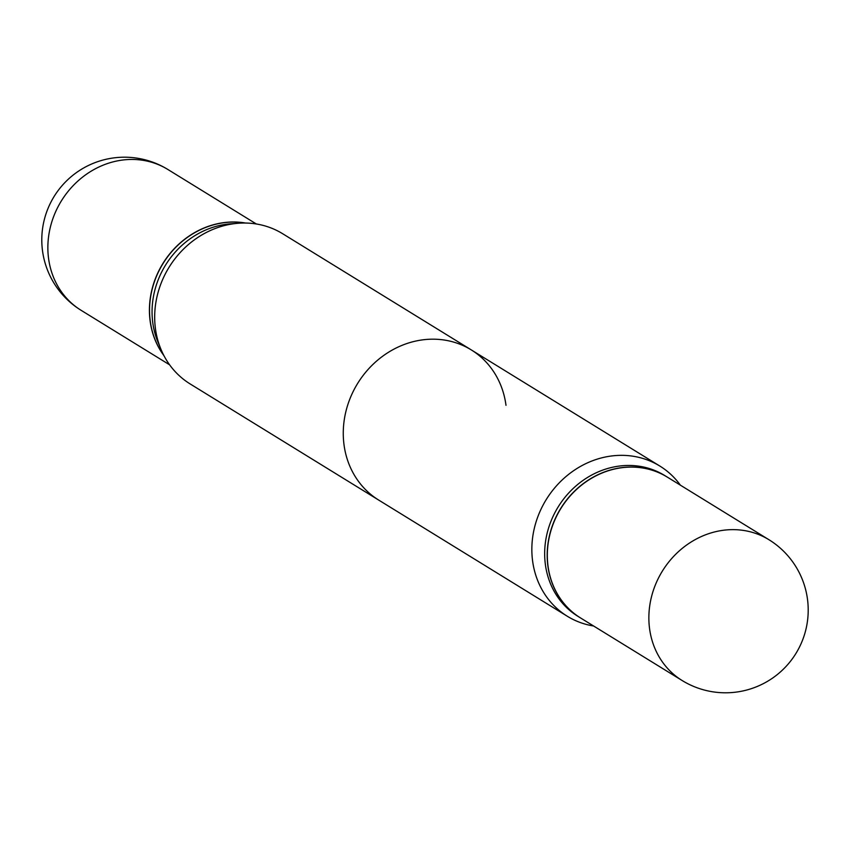 <?xml version="1.0" encoding="UTF-8"?>
<svg xmlns="http://www.w3.org/2000/svg" width="850" height="850" viewBox="0 0 850 850"><rect width="100%" height="100%" fill="white"/><g stroke="black" fill="none" stroke-linecap="round" stroke-linejoin="round"><path stroke-width="1.27" d="M580.582 617.971A82.705 74.205 -58.4 0 1 549.398 536.594A82.705 74.205 -58.4 0 1 613.647 469.243A82.705 74.205 -58.4 0 1 667.335 477.126L768.878 539.676A82.705 74.205 -58.4 0 0 715.19 531.792A82.705 74.205 -58.4 0 0 649.559 628.564A82.705 74.205 -58.4 0 0 682.125 680.51L580.582 617.971M593.64 626.004A88.209 79.146 -58.4 0 1 567.322 616.261L190.156 383.945A88.209 79.146 -58.4 0 1 160.926 349.233A88.209 79.146 -58.4 0 1 155.423 328.546A88.209 79.146 -58.4 0 1 238.521 223.242A88.209 79.146 -58.4 0 1 282.678 233.739L471.261 349.892A88.209 79.146 121.6 0 0 382.128 356.618A88.209 79.146 121.6 0 0 344.006 444.699A88.209 79.146 121.6 0 0 378.739 500.108L190.156 383.945A88.209 79.146 -58.4 0 1 160.926 349.233A88.209 79.146 -58.4 0 1 155.423 328.546A88.209 79.146 -58.4 0 1 238.521 223.242A88.209 79.146 -58.4 0 1 282.678 233.739L659.844 466.055A88.209 79.146 -58.4 0 1 680.383 485.169M505.994 405.301A88.209 79.146 121.6 0 0 471.261 349.892M152.756 322.554A82.705 74.205 -58.4 0 1 230.669 223.826L238.521 223.242L230.669 223.826A82.705 74.205 -58.4 0 0 152.756 322.554A82.705 74.205 -58.4 0 0 157.909 341.955A82.705 74.205 -58.4 0 1 152.756 322.554M150.238 321.002A82.705 74.205 -58.4 0 1 245.236 223.04A82.705 74.205 -58.4 0 0 150.238 321.002A82.705 74.205 -58.4 0 0 163.752 355.321A82.705 74.205 -58.4 0 1 150.238 321.002M215.73 224.145A82.705 74.205 -58.4 0 1 245.618 223.04A82.705 74.205 -58.4 0 0 215.73 224.145A82.705 74.205 -58.4 0 0 163.933 355.651A82.705 74.205 -58.4 0 1 215.73 224.145M580.518 617.929A82.705 74.205 -58.4 0 1 580.444 617.886L577.926 616.335A82.705 74.205 -58.4 0 1 545.36 564.389A82.705 74.205 -58.4 0 1 581.113 481.801A82.705 74.205 -58.4 0 1 664.679 475.501L667.197 477.052A82.705 74.205 -58.4 0 1 667.261 477.084M567.322 616.261A88.209 79.146 -58.4 0 1 532.589 560.862A88.209 79.146 -58.4 0 1 570.711 472.781A88.209 79.146 -58.4 0 1 659.844 466.055M580.444 617.886A82.705 74.205 -58.4 0 1 547.878 565.941A82.705 74.205 -58.4 0 1 583.631 483.353A82.705 74.205 -58.4 0 1 667.197 477.052M114.187 161.596A82.705 74.205 -58.4 0 1 167.875 169.49L256.36 223.996L167.875 169.49A82.705 82.705 0 0 0 42.5 250.697A82.705 82.705 0 0 0 81.122 310.324A82.705 74.205 -58.4 0 1 48.556 258.379A82.705 74.205 -58.4 0 1 114.187 161.596A82.705 74.205 -58.4 0 1 167.875 169.49A82.705 82.705 0 0 0 42.5 250.697A82.705 82.705 0 0 0 81.122 310.324A82.705 74.205 -58.4 0 1 48.556 258.379A82.705 74.205 -58.4 0 1 114.187 161.596M682.125 680.51A82.705 82.705 0 0 0 807.5 599.303A82.705 82.705 0 0 0 768.878 539.676M157.909 341.955L160.926 349.233L157.909 341.955M81.122 310.324L169.617 364.831L81.122 310.324"/></g></svg>
